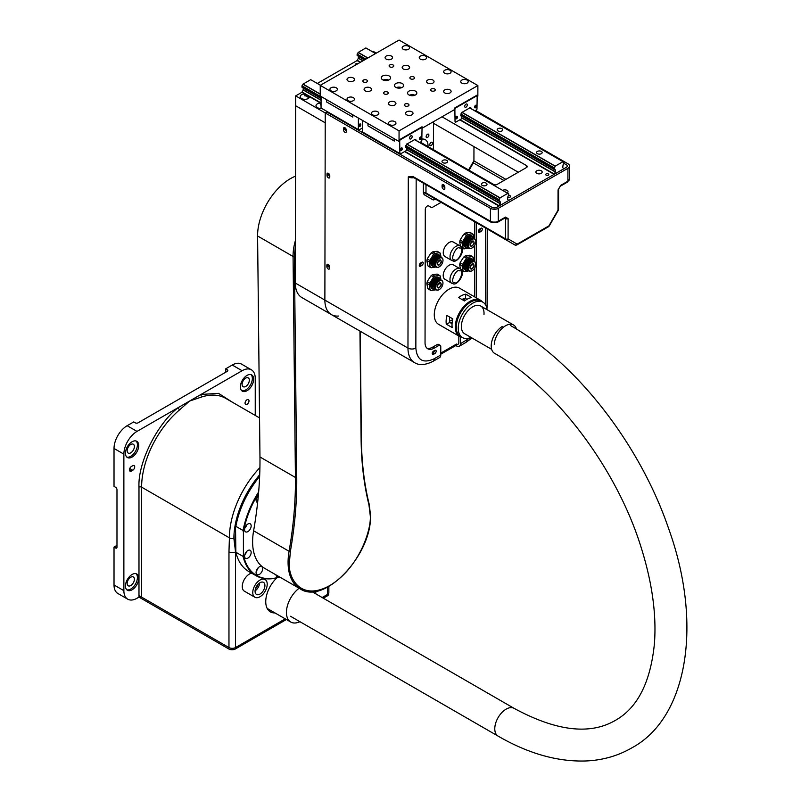 <?xml version="1.0" encoding="UTF-8"?>
<svg xmlns="http://www.w3.org/2000/svg" width="801" height="801" viewBox="0 0 801 801"><rect width="100%" height="100%" fill="white"/><g stroke="black" fill="none" stroke-linecap="round" stroke-linejoin="round"><path stroke-width="1.2" d="M259.704 474.743A67.344 38.879 120 0 0 233.892 538.522L235.534 551.889A4.646 2.683 180 0 1 228.966 551.889L228.966 647.548A4.646 2.683 0 0 0 235.534 647.548L285.246 618.853M247.028 404.285A2.783 1.612 120 0 0 248.851 401.832A2.783 1.612 120 0 0 248.42 399.599A2.783 1.612 120 0 0 247.028 399.739A2.783 1.612 120 0 0 245.206 402.192A2.783 1.612 120 0 0 245.637 404.425A2.783 1.612 120 0 0 247.028 404.285M247.028 390.708A9.382 5.417 120 0 0 253.156 382.437A9.382 5.417 120 0 0 251.714 374.928A9.382 5.417 120 0 0 247.028 375.389A9.382 5.417 120 0 0 240.901 383.659A9.382 5.417 120 0 0 242.333 391.178A9.382 5.417 120 0 0 247.028 390.708M241.722 390.718A9.382 5.417 120 0 0 245.717 389.947A9.382 5.417 120 0 0 251.654 382.287A9.382 5.417 120 0 0 251.013 374.628M245.717 378.122A5.106 2.954 -60 0 1 248.27 377.862A5.106 2.954 -60 0 1 249.051 381.957A5.106 2.954 -60 0 1 245.717 386.462A5.106 2.954 -60 0 1 243.164 386.713A5.106 2.954 -60 0 1 242.373 382.618A5.106 2.954 -60 0 1 245.717 378.122M130.773 444.485A5.106 2.954 -60 0 1 133.326 444.225A5.106 2.954 -60 0 1 134.107 448.32A5.106 2.954 -60 0 1 130.773 452.825A5.106 2.954 -60 0 1 128.22 453.076A5.106 2.954 -60 0 1 127.429 448.981A5.106 2.954 -60 0 1 130.773 444.485M132.085 589.796A9.382 5.417 120 0 0 138.213 581.526A9.382 5.417 120 0 0 136.771 574.017A9.382 5.417 120 0 0 132.085 574.477A9.382 5.417 120 0 0 125.957 582.748A9.382 5.417 120 0 0 127.399 590.257A9.382 5.417 120 0 0 132.085 589.796M126.788 589.806A9.382 5.417 120 0 0 130.773 589.035A9.382 5.417 120 0 0 136.711 581.376A9.382 5.417 120 0 0 136.07 573.716M132.085 457.071A9.382 5.417 120 0 0 138.213 448.8A9.382 5.417 120 0 0 136.771 441.291A9.382 5.417 120 0 0 132.085 441.751A9.382 5.417 120 0 0 125.957 450.022A9.382 5.417 120 0 0 127.399 457.531A9.382 5.417 120 0 0 132.085 457.071M126.788 457.081A9.382 5.417 120 0 0 130.773 456.31A9.382 5.417 120 0 0 136.711 448.65A9.382 5.417 120 0 0 136.07 440.991M130.773 577.211A5.106 2.954 -60 0 1 133.326 576.95A5.106 2.954 -60 0 1 134.107 581.045A5.106 2.954 -60 0 1 130.773 585.551A5.106 2.954 -60 0 1 128.22 585.801A5.106 2.954 -60 0 1 127.429 581.706A5.106 2.954 -60 0 1 130.773 577.211M235.534 545.541A67.344 38.879 -60 0 1 235.534 532.645M237.096 556.515A67.344 38.879 -60 0 1 235.534 551.889L235.534 647.548M138.984 595.604L228.806 647.458L228.806 648.97L138.984 597.115L137.011 598.257A18.573 10.723 -60 0 1 127.719 599.178L117.867 593.481A18.573 10.723 -60 0 1 114.022 584.98L114.022 547.063L115.664 548.004A1.862 1.071 -120 0 0 116.596 548.104A1.862 1.071 -120 0 0 116.976 547.253L116.976 489.611A1.862 1.071 60 0 0 115.664 487.328L114.022 486.387L114.022 448.46A18.573 10.723 -60 0 1 127.159 425.711L133.727 421.917L135.369 422.868A1.862 1.071 0 0 0 137.992 422.868L227.324 371.294L227.324 369.772A1.862 1.071 180 0 1 227.864 370.533A1.862 1.071 180 0 1 227.324 371.294M255.239 415.419L255.239 378.312A18.573 10.723 -60 0 0 251.394 369.802A18.573 10.723 -60 0 0 242.102 370.723L137.011 431.399L127.159 425.711M227.324 369.772L225.682 368.83L232.25 365.036A18.573 10.723 -60 0 1 241.542 364.115L251.394 369.802M114.022 448.46L123.875 454.147L123.875 590.667L114.022 584.98M322.162 597.536L327.489 594.462A4.646 2.683 0 0 0 328.851 592.57L328.851 586.402M232.49 402.282L218.533 393.351L201.011 394.452A1.862 1.292 -107.2 0 0 202.022 396.855L189.557 401.061L179.714 409.742A1.862 0.801 49.8 0 1 178.102 407.669C156.856 424.14 137.712 463.028 138.984 487.138L138.984 597.115A1.862 1.071 180 0 1 141.607 597.115L228.966 647.548M225.682 372.245L225.682 368.83M123.875 454.147A18.573 10.723 -60 0 1 137.011 431.399M132.746 470.267A2.783 1.612 120 0 0 134.558 467.814A2.783 1.612 120 0 0 134.137 465.581A2.783 1.612 120 0 0 132.746 465.721L131.424 466.472A2.783 1.612 120 0 0 129.612 468.935A2.783 1.612 120 0 0 130.032 471.168A2.783 1.612 120 0 0 131.424 471.028L132.746 470.267L129.742 468.535M127.719 599.178A18.573 10.723 -60 0 1 123.875 590.667M114.022 547.063L116.976 545.351M274.943 612.905A22.298 12.866 -60 0 1 270.368 611.874A22.298 12.866 -60 0 1 276.846 577.871M268.565 610.432A22.298 12.866 120 0 0 270.998 610.632M256.31 498.592A4.646 2.683 120 0 0 258.132 495.429M247.879 524.024A4.646 2.683 -60 0 1 250.202 523.794A4.646 2.683 -60 0 1 250.913 527.519A4.646 2.683 -60 0 1 247.879 531.614A4.646 2.683 -60 0 1 245.557 531.844A4.646 2.683 -60 0 1 244.846 528.119A4.646 2.683 -60 0 1 247.879 524.024M244.836 528.169A4.646 2.683 120 0 0 246.658 525.005M247.879 550.527A4.646 2.683 -60 0 1 250.202 550.297A4.646 2.683 -60 0 1 250.913 554.012A4.646 2.683 -60 0 1 247.879 558.107A4.646 2.683 -60 0 1 245.557 558.337A4.646 2.683 -60 0 1 244.846 554.622A4.646 2.683 -60 0 1 247.879 550.527M244.836 554.672A4.646 2.683 120 0 0 246.658 551.499M259.354 566.848A4.646 2.683 -60 0 1 261.677 566.617A4.646 2.683 -60 0 1 262.388 570.342A4.646 2.683 -60 0 1 259.354 574.437A4.646 2.683 -60 0 1 257.031 574.667A4.646 2.683 -60 0 1 256.32 570.943A4.646 2.683 -60 0 1 259.354 566.848M256.31 570.993A4.646 2.683 120 0 0 258.132 567.829M257.642 502.467A4.646 2.683 -60 0 1 257.031 502.267A4.646 2.683 -60 0 1 258.373 495.198M278.718 576.46A4.646 2.683 -60 0 1 276.906 576.44A4.646 2.683 -60 0 1 275.985 574.878M258.533 493.356A68.275 39.419 120 0 0 243.414 532.445L243.414 554.853A68.275 39.419 120 0 0 279.639 576.99M243.414 554.853L243.083 556.415A68.736 39.69 120 0 0 256.01 575.679A68.736 39.69 120 0 0 279.749 577.05M243.083 556.415L235.864 552.249L235.534 527.889L235.864 526.327L243.083 530.492L243.414 532.445M258.653 491.954A68.736 39.69 120 0 0 243.083 530.492M259.644 476.275A68.275 39.419 120 0 0 235.534 527.889M235.864 552.249A68.736 39.69 120 0 0 248.781 571.513L256.01 575.679M259.634 476.445A68.736 39.69 120 0 0 235.864 526.327M251.594 573.136A10.213 5.897 120 0 0 243.294 581.616A10.213 5.897 120 0 0 244.375 591.178L254.888 597.246A10.213 5.897 -60 0 1 254.388 586.372A10.213 5.897 -60 0 1 263.95 579.133A10.213 5.897 -60 0 1 265.111 579.544A10.213 5.897 -60 0 1 265.602 590.417A10.213 5.897 -60 0 1 256.05 597.666A10.213 5.897 -60 0 1 254.888 597.246M257.301 594.712A6.969 4.025 120 0 0 263.819 589.776A6.969 4.025 120 0 0 263.479 582.367A6.969 4.025 120 0 0 262.688 582.077A6.969 4.025 120 0 0 256.17 587.023A6.969 4.025 120 0 0 256.51 594.432A6.969 4.025 120 0 0 257.301 594.712M255.078 590.838A6.969 4.025 120 0 0 259.654 582.918M257.932 584.43A4.646 2.683 -60 0 1 255.529 588.595M315.484 591.248A20.896 12.065 -60 0 1 315.934 593.942M299.914 621.686A20.896 12.065 -60 0 1 290.763 622.037A20.896 12.065 -60 0 1 287.309 617.751A20.896 12.065 -60 0 1 299.133 588.244M228.806 648.97A4.646 2.683 0 0 0 235.374 648.97L235.374 647.639M327.329 594.552L327.329 595.884L323.314 598.197M286.388 619.513L235.374 648.97M327.329 595.884A4.646 2.683 0 0 0 328.68 593.992L328.68 593.271M295.399 240.58A46.448 26.813 120 0 0 293.066 256.47L295.429 477.456A371.554 214.518 -60 0 1 289.071 551.278L253.607 530.793A58.052 33.522 120 0 0 252.615 542.327A58.052 33.522 120 0 0 264.63 568.33L300.105 588.805C324.495 605.686 372.685 553.992 370.452 514.622L369.221 504.35A0.931 0.651 166.1 0 1 368.971 504.95L370.182 515.013C371.944 527.609 360.17 566.938 330.282 585.261C300.385 602.312 287.919 577.321 289.391 562.803L290.373 551.448C294.868 525.696 296.991 501.036 296.74 477.446L294.378 256.46L295.389 246.137M295.529 176.16A46.448 26.813 120 0 0 257.592 235.985L293.066 256.47A0.931 0.541 -0.6 0 0 294.378 256.46M253.607 530.793A371.554 214.518 120 0 0 259.965 456.981L257.592 235.985M541.336 151.409A2.783 1.602 -179.9 0 1 542.157 152.55A2.783 1.602 -179.9 0 1 540.435 154.032A2.783 1.602 -179.9 0 1 537.401 153.672A2.783 1.602 -179.9 0 1 536.58 152.54A2.783 1.602 -179.9 0 1 538.302 151.059A2.783 1.602 -179.9 0 1 541.336 151.409M501.927 128.661A2.783 1.602 -179.9 0 1 502.748 129.792A2.783 1.602 -179.9 0 1 501.025 131.274A2.783 1.602 -179.9 0 1 497.992 130.923A2.783 1.602 -179.9 0 1 497.171 129.782A2.783 1.602 -179.9 0 1 498.893 128.31A2.783 1.602 -179.9 0 1 501.927 128.661M405.586 147.024L499.023 200.971A1.392 0.801 -60 0 1 499.644 200.941A1.392 0.801 -60 0 1 499.934 201.602L406.457 147.634L500.225 201.772L500.225 203.734L498.963 206.057L496.66 207.379A3.254 1.872 -179.9 0 1 492.064 207.369A3.254 1.872 0.1 0 0 496.66 207.379L566.287 167.359A3.254 1.872 0.1 0 0 567.238 166.037A3.254 1.872 0.1 0 0 566.287 164.706A3.254 1.872 -179.9 0 1 567.238 166.037A3.254 1.872 -179.9 0 1 566.287 167.359L563.984 168.681L562.672 167.669L563.023 165.336A1.392 0.801 -60 0 1 563.023 165.306A1.392 0.801 -60 0 1 563.944 163.644L563.944 162.233A1.392 0.801 -60 0 1 563.323 162.263A1.392 0.801 -60 0 1 563.033 161.702L469.516 107.805M461.927 112.25L555.243 166.117L562.903 161.722M375.559 53.557L365.857 47.95L358.067 52.496L367.719 58.062M555.243 166.117L555.113 166.258A1.392 0.801 -60 0 1 554.202 167.84L460.905 113.972M460.755 115.304L554.192 169.251L554.202 167.84M554.192 169.251A1.392 0.801 -60 0 1 554.823 169.221A1.392 0.801 -60 0 1 555.103 169.892L461.636 115.925L555.103 169.892M555.393 170.052L555.453 171.825L554.132 174.348L459.764 119.86M461.827 112.4L555.113 166.258M365.887 59.114L357.156 54.067A1.392 0.801 120 0 0 358.067 52.496M365.857 47.95L375.639 53.507M362.853 60.856L358.347 58.253L357.086 60.576L317.346 83.424M358.347 58.253L358.347 56.29L364.565 59.875L358.347 56.29M357.156 54.067L357.146 55.489L364.655 59.825M563.944 162.233L469.596 107.755M471.268 108.716L471.048 108.075A0.971 0.561 -60 0 1 470.277 107.624L461.756 112.52A0.971 0.561 -60 0 1 460.986 113.852L460.986 115.965A0.971 0.561 -60 0 1 461.736 116.485L461.797 118.688L455.699 122.193L455.038 121.812L454.868 108.946M464.71 106.393A1.862 1.071 120 0 0 465.101 107.244A1.862 1.071 120 0 0 466.532 106.753A1.862 1.071 120 0 0 467.343 104.881A1.862 1.071 120 0 0 466.953 104.03A1.862 1.071 120 0 0 465.521 104.531A1.862 1.071 120 0 0 464.71 106.393M476.655 105.902A1.482 0.861 120 0 0 476.345 105.221A1.482 0.861 120 0 0 475.203 105.612A1.482 0.861 120 0 0 474.552 107.104A1.482 0.861 120 0 0 474.863 107.795A1.482 0.861 120 0 0 475.784 107.594M457.461 117.136A1.482 0.861 120 0 0 457.171 116.245A1.482 0.861 120 0 0 456.43 116.315A1.482 0.861 120 0 0 455.459 117.627A1.482 0.861 120 0 0 455.679 118.818A1.482 0.861 120 0 0 456.42 118.738M455.699 122.193L455.038 121.812M455.068 109.056L455.258 107.654M399.058 130.863L477.877 85.557L399.058 40.05L320.24 85.357L399.058 130.863L399.038 141.497L399.699 139.594L422.027 126.758L422.027 128.28L454.868 109.397L454.868 107.885L477.196 95.049L476.975 109.206L475.193 110.989M477.006 96.45L475.884 95.8M455.719 107.925L476.345 96.07M461.366 115.815A0.971 0.561 120 0 0 460.765 115.704M486.167 183.129A2.783 1.602 -179.9 0 1 486.988 184.26A2.783 1.602 -179.9 0 1 485.266 185.742A2.783 1.602 -179.9 0 1 482.222 185.391A2.783 1.602 -179.9 0 1 481.411 184.25A2.783 1.602 -179.9 0 1 483.133 182.768A2.783 1.602 -179.9 0 1 486.167 183.129M446.758 160.37A2.783 1.602 -179.9 0 1 447.579 161.512A2.783 1.602 -179.9 0 1 445.857 162.993A2.783 1.602 -179.9 0 1 442.813 162.633A2.783 1.602 -179.9 0 1 442.002 161.502A2.783 1.602 -179.9 0 1 443.724 160.02A2.783 1.602 -179.9 0 1 446.758 160.37M554.132 174.348L508.815 200.39L507.504 199.389L507.854 197.046A1.392 0.801 -60 0 1 507.854 197.026A1.392 0.801 -60 0 1 508.775 195.364L508.775 193.942A1.392 0.801 -60 0 1 508.154 193.972A1.392 0.801 -60 0 1 507.864 193.411L414.347 139.514M406.758 143.96L500.074 197.837L507.734 193.431M320.39 85.266L310.688 79.669L302.888 84.205L320.22 94.218M500.074 197.837L499.934 197.967A1.392 0.801 -60 0 1 499.023 199.549L405.737 145.692M499.023 200.971L499.023 199.549M406.648 144.11L499.934 197.967M321.071 96.811L301.977 85.787A1.392 0.801 120 0 0 302.888 84.205M310.688 79.669L320.47 85.226M321.061 100.295L303.178 89.972L301.917 92.295L295.679 95.88L325.236 112.951L326.878 112L492.064 207.369L326.878 112L325.236 112.951L490.422 208.32L490.402 221.226L412.845 176.45L408.29 176.861L413.226 177.301A1.862 1.071 -60 0 1 412.845 176.45M303.178 89.972L303.178 88.01L321.071 98.333L303.178 88.01M301.977 85.787L301.977 87.199L321.071 98.223M507.864 193.411L414.427 139.474M507.864 193.421L508.775 193.942M309.076 97.792L304.821 95.339L309.076 97.792M360.78 124.886A1.482 0.861 120 0 0 360.48 123.995A1.482 0.861 120 0 0 359.739 124.065A1.482 0.861 120 0 0 358.768 125.377A1.482 0.861 120 0 0 358.998 126.568A1.482 0.861 120 0 0 359.739 126.488M321.071 96.48L321.051 108.025L358.357 129.562L358.377 118.017M352.79 114.793L352.79 117.076L326.648 101.987L326.458 99.584M352.79 117.076L326.448 101.867M352.59 116.966L352.6 114.683M362.563 127.9L359.008 129.942L358.357 129.562M321.051 108.025L359.008 129.942M416.099 140.435L415.869 139.785A0.971 0.561 -60 0 1 415.108 139.344L406.588 144.24A0.971 0.561 -60 0 1 405.817 145.572L405.807 147.674A0.971 0.561 -60 0 1 406.568 148.205L406.628 150.398L400.52 153.912L399.869 153.532L399.699 140.656M409.541 138.112A1.862 1.071 120 0 0 409.922 138.963A1.862 1.071 120 0 0 411.354 138.463A1.862 1.071 120 0 0 412.165 136.601A1.862 1.071 120 0 0 411.784 135.739A1.862 1.071 120 0 0 410.352 136.24A1.862 1.071 120 0 0 409.541 138.112M421.486 137.612A1.482 0.861 120 0 0 421.176 136.931A1.482 0.861 120 0 0 420.034 137.331A1.482 0.861 120 0 0 419.384 138.823A1.482 0.861 120 0 0 419.684 139.504A1.482 0.861 120 0 0 420.615 139.314M402.292 148.856A1.482 0.861 120 0 0 401.992 147.955A1.482 0.861 120 0 0 401.251 148.025A1.482 0.861 120 0 0 400.28 149.336A1.482 0.861 120 0 0 400.51 150.528A1.482 0.861 120 0 0 401.251 150.458M362.583 120.44L362.563 131.985L399.869 153.532M394.302 138.763L394.302 141.046L367.959 125.837L367.969 123.554M394.302 141.046L367.959 125.837M394.102 140.926L394.112 138.643M399.889 140.776L400.089 139.374M422.027 128.28L421.807 140.916L420.024 142.698M421.827 128.16L420.715 127.519M400.55 139.634L421.176 127.78M362.563 131.985L400.52 153.912M406.187 147.524A0.971 0.561 120 0 0 405.596 147.414M444.024 185.101A1.532 0.891 -119.9 0 0 444.825 187.023A1.952 1.131 -119.9 0 0 443.984 185.051A1.952 1.131 -119.9 0 0 442.482 184.52A1.952 1.131 -119.9 0 0 442.072 185.421L442.072 186.783A1.952 1.131 -119.9 0 0 443.444 189.176A1.952 1.131 -119.9 0 0 444.415 189.276A1.952 1.131 -119.9 0 0 444.825 188.375L444.825 187.013M345.501 128.22A1.532 0.891 -119.9 0 0 346.302 130.142M536.79 173.336A3.154 1.822 -179.9 0 1 535.869 172.045A3.154 1.822 -179.9 0 1 537.821 170.373A3.154 1.822 -179.9 0 1 541.256 170.773A3.154 1.822 -179.9 0 1 542.187 172.065A3.154 1.822 -179.9 0 1 540.234 173.737A3.154 1.822 -179.9 0 1 536.79 173.336M502.638 190.398A3.154 1.822 -179.9 0 1 507.103 190.408A3.154 1.822 -179.9 0 1 508.034 191.689A3.154 1.822 -179.9 0 1 507.103 192.981M355.524 65.071A1.532 0.881 -179.9 0 1 355.223 64.551A1.532 0.881 -179.9 0 1 356.065 63.76A1.532 0.881 -179.9 0 1 357.667 63.84M546.152 175.149A1.532 0.881 -179.9 0 1 545.701 174.518A1.532 0.881 -179.9 0 1 546.652 173.707A1.532 0.881 -179.9 0 1 548.325 173.897A1.532 0.881 -179.9 0 1 548.765 174.528A1.532 0.881 -179.9 0 1 547.824 175.339A1.532 0.881 -179.9 0 1 546.152 175.149M508.455 195.634A1.532 0.881 -179.9 0 1 510.227 195.794A1.532 0.881 -179.9 0 1 510.678 196.425A1.532 0.881 -179.9 0 1 509.726 197.236A1.532 0.881 -179.9 0 1 508.054 197.046A1.532 0.881 -179.9 0 1 507.864 196.906M321.632 108.365A4.646 2.673 -179.9 0 1 317.346 107.634A4.646 2.673 -179.9 0 1 315.995 105.742A4.646 2.673 -179.9 0 1 320.59 103.079L309.516 96.681A4.646 2.673 -179.9 0 1 306.623 99.134A4.646 2.673 -179.9 0 1 301.587 98.533A4.646 2.673 -179.9 0 1 300.225 96.641A4.646 2.673 -179.9 0 1 304.821 93.977L301.917 92.295M305.842 95.93A4.646 2.673 0.1 0 0 304.821 95.87L304.821 93.977L309.516 96.691M321.051 104.981A4.646 2.673 0.1 0 0 320.58 104.971L320.59 103.079L321.061 103.349M433.471 123.274L518.297 172.245M420.685 142.328L493.706 184.48A2.323 1.342 -179.9 0 0 496.99 184.49L526.547 167.499L526.547 165.607A2.323 1.342 -179.9 0 1 527.228 166.558A2.323 1.342 -179.9 0 1 526.547 167.499M526.547 165.607L442.002 116.796M566.287 164.706L563.994 163.384L566.287 164.706M360.21 62.378L357.086 60.576M498.963 206.057L404.585 151.569M376.3 53.126L373.176 51.334L372.525 51.705M413.857 177.672A5.577 3.214 -179.9 0 1 408.29 176.861L407.969 348.075L324.876 300.105A31.579 18.233 120 0 0 331.424 314.613L301.867 297.551A31.579 18.233 -60 0 1 295.319 283.043L324.876 300.105L325.216 122.813L295.659 105.752L325.216 122.813L325.236 112.951L324.876 300.105A31.579 18.233 120 0 0 331.424 314.613A31.579 18.233 120 0 0 338.523 316.035M295.679 95.88L295.319 283.043M494.257 344.19A16.02 9.252 -60 0 1 501.686 328.78A16.02 9.252 -60 0 1 513.551 324.976A16.02 9.252 -60 0 1 516.465 329.081M513.551 324.976L480.71 306.022A16.02 9.252 120 0 0 468.845 309.827A16.02 9.252 120 0 0 461.416 325.226A16.02 9.252 120 0 0 464.69 333.777A16.02 9.252 -60 0 1 461.416 325.226A16.02 9.252 -60 0 1 468.845 309.827A16.02 9.252 -60 0 1 480.71 306.022A16.02 9.252 -60 0 1 483.984 314.563M471.038 337.431A20.436 11.795 -60 0 1 462.487 337.591A20.436 11.795 -60 0 1 458.312 326.698A20.436 11.795 -60 0 1 467.784 307.053A20.436 11.795 -60 0 1 482.923 302.197A20.436 11.795 -60 0 1 487.058 309.677M482.923 302.197L480.95 301.066A20.436 11.795 120 0 0 465.812 305.912A20.436 11.795 120 0 0 456.34 325.556A20.436 11.795 120 0 0 460.515 336.46L462.487 337.591M458.572 297.541A20.896 12.065 -60 0 1 465.771 294.147L471.679 297.551A20.896 12.065 120 0 0 464.49 300.956L458.572 297.541M462.047 337.341A20.896 12.065 -60 0 1 459.624 336.48A20.896 12.065 -60 0 1 455.358 325.336A20.896 12.065 -60 0 1 465.041 305.241A20.896 12.065 -60 0 1 480.53 300.275A20.896 12.065 -60 0 1 482.482 301.947M480.53 300.275L459.504 288.15A20.896 12.065 120 0 0 444.024 293.106A20.896 12.065 120 0 0 434.342 313.201A20.896 12.065 120 0 0 438.608 324.345L459.624 336.48M446.167 320.03A20.896 12.065 -60 0 1 446.938 315.474L452.845 318.888A20.896 12.065 120 0 0 452.074 323.444A20.896 12.065 120 0 0 452.195 327.569L446.287 324.155A20.896 12.065 -60 0 1 446.167 320.03M452.054 323.734L449.862 322.473A16.02 9.252 -60 0 1 449.601 318.408A16.02 9.252 -60 0 1 449.741 317.096M452.195 322.242A20.125 11.614 -60 0 1 450.943 323.093M446.287 324.155L449.862 322.473M465.771 294.147L465.451 298.463L466.953 299.324M461.887 299.454A16.02 9.252 -60 0 1 465.451 298.463M462.638 299.894A16.02 9.252 120 0 0 462.557 299.163M463.038 298.983L465.361 300.325M466.582 299.544A16.02 9.252 120 0 0 466.322 298.963M452.645 319.719L449.631 321.141M464.6 298.563A20.125 11.614 -60 0 1 464.57 299.864M470.077 266.743C472.39 262.948 473.751 262.738 474.142 266.122C471.829 269.917 470.467 270.127 470.077 266.743M467.954 270.277A6.498 3.755 -60 0 1 465.601 270.177A6.498 3.755 -60 0 1 464.53 265.211A6.498 3.755 -60 0 1 472.099 258.913A6.498 3.755 -60 0 1 473.361 260.906M465.601 270.177L464.92 269.787A6.498 3.755 -60 0 1 463.849 264.821A6.498 3.755 -60 0 1 471.419 258.523L472.099 258.913M467.824 270.157A5.927 3.424 -60 0 1 465.311 265.391A5.927 3.424 -60 0 1 469.266 259.935A5.927 3.424 -60 0 1 473.201 260.856M467.143 268.756A4.506 2.603 -60 0 1 467.003 268.685L467.153 268.776A4.506 2.603 -60 0 1 466.542 265.401A4.506 2.603 -60 0 1 471.649 260.976L471.509 260.876A4.506 2.603 -60 0 1 471.639 260.966M467.003 268.685A4.506 2.603 -60 0 1 466.262 265.241A4.506 2.603 -60 0 1 471.509 260.876M466.713 266.883A4.245 2.453 -60 0 1 466.713 266.783A4.245 2.453 -60 0 1 466.893 265.481A4.245 2.453 -60 0 1 469.716 261.577A4.245 2.453 -60 0 1 469.807 261.526M467.123 268.565A4.506 2.603 -60 0 1 466.713 266.993A4.506 2.603 -60 0 1 466.903 265.612A4.506 2.603 -60 0 1 469.897 261.476A4.506 2.603 -60 0 1 470.988 261.066A4.506 2.603 -60 0 1 471.469 261.046M467.093 267.734A4.506 2.603 -60 0 1 467.243 265.812A4.506 2.603 -60 0 1 470.728 261.436M472.029 270.728A5.437 3.134 -60 0 1 471.949 270.778A5.437 3.134 -60 0 1 469.226 271.038A5.437 3.134 -60 0 1 468.335 266.893A5.437 3.134 -60 0 1 474.663 261.627A5.437 3.134 -60 0 1 475.784 264.12A5.437 3.134 -60 0 1 475.784 264.21M469.226 271.038L468.215 270.458A5.437 3.134 -60 0 1 467.323 266.302A5.437 3.134 -60 0 1 473.641 261.046L474.663 261.627M475.564 265.902A5.207 3.004 -60 0 1 472.109 270.678A5.207 3.004 -60 0 1 468.655 266.963A5.207 3.004 -60 0 1 472.75 261.877A5.207 3.004 -60 0 1 475.784 264.31A5.207 3.004 -60 0 1 475.564 265.902M460.375 268.946L459.674 264.7A8.451 4.876 -60 0 1 460.325 262.287L463.599 257.231A8.451 4.876 -60 0 1 465.461 255.789L470.027 255.199A8.681 5.016 -60 0 1 470.047 255.209A8.681 5.016 -60 0 1 470.067 255.229M473.882 261.186L473.071 257.121A8.681 5.016 -60 0 0 472.35 256.54L467.524 257.271L465.461 255.789M470.027 255.199L472.33 256.53A8.681 5.016 -60 0 1 472.35 256.54L470.047 255.209M463.599 257.231L464.089 256.821A8.681 5.016 -60 0 1 465.221 255.94M464.089 256.821L466.392 258.152L462.948 263.799L462.467 264.21L460.164 262.878L460.325 262.287M459.674 264.7L459.764 264.36A8.681 5.016 -60 0 1 460.164 262.878M459.764 264.36L462.307 266.222L463.038 270.658L461.536 270.187M463.038 270.658A8.451 4.876 120 0 0 464.25 271.629L463.679 271.589A8.681 5.016 -60 0 1 463.659 271.579L463.639 271.569M464.25 271.629L468.255 271.008A8.451 4.876 120 0 0 468.695 270.728M468.084 257.301A8.451 4.876 120 0 0 466.232 258.753M462.948 263.799A8.451 4.876 120 0 0 462.307 266.222M473.301 257.662A8.451 4.876 120 0 0 472.099 256.68M466.392 258.152A8.681 5.016 -60 0 1 467.524 257.271M462.067 265.682A8.681 5.016 -60 0 1 462.467 264.21M463.659 271.579A8.681 5.016 -60 0 1 462.948 270.998M437.236 285.627C439.549 281.832 440.91 281.622 441.301 284.996C438.988 288.791 437.626 289.001 437.236 285.627M435.113 289.151A6.498 3.755 -60 0 1 432.76 289.061A6.498 3.755 -60 0 1 431.689 284.095A6.498 3.755 -60 0 1 439.258 277.797A6.498 3.755 -60 0 1 440.52 279.789M432.76 289.061L432.079 288.66A6.498 3.755 -60 0 1 431.008 283.704A6.498 3.755 -60 0 1 438.578 277.406L439.258 277.797M434.983 289.041A5.927 3.424 -60 0 1 432.47 284.265A5.927 3.424 -60 0 1 436.425 278.808A5.927 3.424 -60 0 1 440.36 279.739M434.312 287.649L434.162 287.559A4.506 2.603 -60 0 0 434.302 287.639A4.506 2.603 -60 0 1 433.701 284.285A4.506 2.603 -60 0 1 438.808 279.849L438.668 279.759A4.506 2.603 -60 0 1 438.798 279.849M434.162 287.559A4.506 2.603 -60 0 1 433.421 284.125A4.506 2.603 -60 0 1 438.668 279.759M433.872 285.767A4.245 2.453 -60 0 1 433.872 285.657A4.245 2.453 -60 0 1 434.052 284.365A4.245 2.453 -60 0 1 436.875 280.46A4.245 2.453 -60 0 1 436.966 280.41M434.282 287.449A4.506 2.603 -60 0 1 433.872 285.867A4.506 2.603 -60 0 1 434.062 284.495A4.506 2.603 -60 0 1 437.056 280.35A4.506 2.603 -60 0 1 438.147 279.939A4.506 2.603 -60 0 1 438.628 279.919M434.252 286.608A4.506 2.603 -60 0 1 434.402 284.685A4.506 2.603 -60 0 1 437.887 280.31M439.188 289.602A5.437 3.134 -60 0 1 439.108 289.652A5.437 3.134 -60 0 1 436.385 289.922A5.437 3.134 -60 0 1 435.494 285.767A5.437 3.134 -60 0 1 441.822 280.51A5.437 3.134 -60 0 1 442.953 282.993A5.437 3.134 -60 0 1 442.943 283.093M436.385 289.922L435.374 289.331A5.437 3.134 -60 0 1 434.482 285.186A5.437 3.134 -60 0 1 440.8 279.919L441.822 280.51M442.723 284.776A5.207 3.004 -60 0 1 439.268 289.551A5.207 3.004 -60 0 1 435.814 285.847A5.207 3.004 -60 0 1 439.909 280.761A5.207 3.004 -60 0 1 442.953 283.184A5.207 3.004 -60 0 1 442.723 284.776M426.833 283.584L429.226 284.565L430.107 289.882L427.804 288.55L426.833 283.584A8.451 4.876 -60 0 1 427.484 281.161L430.758 276.115A8.451 4.876 -60 0 1 432.62 274.663L437.186 274.082A8.681 5.016 -60 0 1 437.206 274.092A8.681 5.016 -60 0 1 437.226 274.102M441.041 280.06L440.23 276.005A8.681 5.016 -60 0 0 439.509 275.414L434.683 276.145L432.62 274.663M437.186 274.082L439.489 275.404A8.681 5.016 -60 0 1 439.509 275.414L437.206 274.092M430.758 276.115L431.248 275.704A8.681 5.016 -60 0 1 432.38 274.823M431.248 275.704L433.551 277.026L430.107 282.683L429.626 283.083L427.323 281.762L427.484 281.161M426.923 283.234A8.681 5.016 -60 0 1 427.323 281.762M430.808 290.453L428.545 289.141A8.681 5.016 -60 0 1 428.525 289.131A8.681 5.016 -60 0 1 427.804 288.55M430.107 289.882A8.681 5.016 -60 0 0 430.818 290.463A8.681 5.016 -60 0 1 430.818 290.463L435.414 289.892A8.451 4.876 120 0 0 435.854 289.612M435.243 276.185A8.451 4.876 120 0 0 433.391 277.627M430.107 282.683A8.451 4.876 120 0 0 429.466 285.096M430.197 289.531A8.451 4.876 120 0 0 431.409 290.503M440.46 276.535A8.451 4.876 120 0 0 439.258 275.564M433.551 277.026A8.681 5.016 -60 0 1 434.683 276.145M429.226 284.565A8.681 5.016 -60 0 1 429.626 283.083M353.341 100.686A3.715 2.143 -179.9 0 1 349.286 101.146A3.715 2.143 -179.9 0 1 347.003 99.164A3.715 2.143 -179.9 0 1 348.085 97.652A3.715 2.143 -179.9 0 1 352.14 97.191A3.715 2.143 -179.9 0 1 354.432 99.174A3.715 2.143 -179.9 0 1 353.341 100.686M336.26 90.823A3.715 2.143 -179.9 0 1 332.215 91.284A3.715 2.143 -179.9 0 1 329.922 89.301A3.715 2.143 -179.9 0 1 331.013 87.79A3.715 2.143 -179.9 0 1 335.058 87.329A3.715 2.143 -179.9 0 1 337.351 89.311A3.715 2.143 -179.9 0 1 336.26 90.823M353.341 81.011A3.715 2.143 -179.9 0 1 349.286 81.472A3.715 2.143 -179.9 0 1 347.003 79.489A3.715 2.143 -179.9 0 1 348.085 77.977A3.715 2.143 -179.9 0 1 352.14 77.517A3.715 2.143 -179.9 0 1 354.432 79.499A3.715 2.143 -179.9 0 1 353.341 81.011M370.422 90.873A3.715 2.143 -179.9 0 1 366.367 91.324A3.715 2.143 -179.9 0 1 364.075 89.342A3.715 2.143 -179.9 0 1 365.166 87.84A3.715 2.143 -179.9 0 1 369.211 87.379A3.715 2.143 -179.9 0 1 371.504 89.362A3.715 2.143 -179.9 0 1 370.422 90.873M408.51 68.966A3.715 2.143 -179.9 0 1 404.465 69.427A3.715 2.143 -179.9 0 1 402.172 67.444A3.715 2.143 -179.9 0 1 403.263 65.932A3.715 2.143 -179.9 0 1 407.308 65.482A3.715 2.143 -179.9 0 1 409.601 67.464A3.715 2.143 -179.9 0 1 408.51 68.966M391.439 59.114A3.715 2.143 -179.9 0 1 387.384 59.574A3.715 2.143 -179.9 0 1 385.091 57.592A3.715 2.143 -179.9 0 1 386.182 56.08A3.715 2.143 -179.9 0 1 390.237 55.619A3.715 2.143 -179.9 0 1 392.53 57.602A3.715 2.143 -179.9 0 1 391.439 59.114M408.51 49.292A3.715 2.143 -179.9 0 1 404.465 49.752A3.715 2.143 -179.9 0 1 402.172 47.77A3.715 2.143 -179.9 0 1 403.263 46.258A3.715 2.143 -179.9 0 1 407.308 45.807A3.715 2.143 -179.9 0 1 409.601 47.78A3.715 2.143 -179.9 0 1 408.51 49.292M425.591 59.154A3.715 2.143 -179.9 0 1 421.536 59.614A3.715 2.143 -179.9 0 1 419.253 57.632A3.715 2.143 -179.9 0 1 420.335 56.12A3.715 2.143 -179.9 0 1 424.39 55.659A3.715 2.143 -179.9 0 1 426.683 57.642A3.715 2.143 -179.9 0 1 425.591 59.154M377.772 114.793A3.715 2.143 -179.9 0 1 373.727 115.254A3.715 2.143 -179.9 0 1 371.434 113.271A3.715 2.143 -179.9 0 1 372.525 111.76A3.715 2.143 -179.9 0 1 376.57 111.299A3.715 2.143 -179.9 0 1 378.863 113.281A3.715 2.143 -179.9 0 1 377.772 114.793M394.853 104.971A3.715 2.143 -179.9 0 1 390.798 105.432A3.715 2.143 -179.9 0 1 388.505 103.449A3.715 2.143 -179.9 0 1 389.596 101.937A3.715 2.143 -179.9 0 1 393.651 101.487A3.715 2.143 -179.9 0 1 395.944 103.469A3.715 2.143 -179.9 0 1 394.853 104.971M394.853 124.656A3.715 2.143 -179.9 0 1 390.798 125.106A3.715 2.143 -179.9 0 1 388.505 123.124A3.715 2.143 -179.9 0 1 389.596 121.622A3.715 2.143 -179.9 0 1 393.651 121.161A3.715 2.143 -179.9 0 1 395.944 123.144A3.715 2.143 -179.9 0 1 394.853 124.656M411.934 114.833A3.715 2.143 -179.9 0 1 407.879 115.294A3.715 2.143 -179.9 0 1 405.586 113.311A3.715 2.143 -179.9 0 1 406.678 111.8A3.715 2.143 -179.9 0 1 410.723 111.339A3.715 2.143 -179.9 0 1 413.016 113.321A3.715 2.143 -179.9 0 1 411.934 114.833M432.951 83.074A3.715 2.143 -179.9 0 1 428.895 83.534A3.715 2.143 -179.9 0 1 426.603 81.552A3.715 2.143 -179.9 0 1 427.694 80.04A3.715 2.143 -179.9 0 1 431.749 79.589A3.715 2.143 -179.9 0 1 434.032 81.572A3.715 2.143 -179.9 0 1 432.951 83.074M450.022 73.261A3.715 2.143 -179.9 0 1 445.977 73.722A3.715 2.143 -179.9 0 1 443.684 71.74A3.715 2.143 -179.9 0 1 444.775 70.228A3.715 2.143 -179.9 0 1 448.82 69.767A3.715 2.143 -179.9 0 1 451.113 71.75A3.715 2.143 -179.9 0 1 450.022 73.261M450.022 92.936A3.715 2.143 -179.9 0 1 445.977 93.397A3.715 2.143 -179.9 0 1 443.684 91.414A3.715 2.143 -179.9 0 1 444.775 89.902A3.715 2.143 -179.9 0 1 448.82 89.442A3.715 2.143 -179.9 0 1 451.113 91.424A3.715 2.143 -179.9 0 1 450.022 92.936M467.103 83.124A3.715 2.143 -179.9 0 1 463.048 83.574A3.715 2.143 -179.9 0 1 460.755 81.592A3.715 2.143 -179.9 0 1 461.847 80.09A3.715 2.143 -179.9 0 1 465.902 79.629A3.715 2.143 -179.9 0 1 468.195 81.612A3.715 2.143 -179.9 0 1 467.103 83.124M389.206 79.77A4.646 2.673 -179.9 0 1 384.14 80.34A4.646 2.673 -179.9 0 1 381.276 77.867A4.646 2.673 -179.9 0 1 382.638 75.975A4.646 2.673 -179.9 0 1 387.704 75.404A4.646 2.673 -179.9 0 1 390.568 77.877A4.646 2.673 -179.9 0 1 389.206 79.77M415.479 94.939A4.646 2.673 -179.9 0 1 410.412 95.509A4.646 2.673 -179.9 0 1 407.549 93.036A4.646 2.673 -179.9 0 1 408.91 91.144A4.646 2.673 -179.9 0 1 413.977 90.573A4.646 2.673 -179.9 0 1 416.84 93.046A4.646 2.673 -179.9 0 1 415.479 94.939M402.342 87.349A4.646 2.673 -179.9 0 1 397.276 87.93A4.646 2.673 -179.9 0 1 394.412 85.447A4.646 2.673 -179.9 0 1 395.774 83.564A4.646 2.673 -179.9 0 1 400.84 82.984A4.646 2.673 -179.9 0 1 403.704 85.467A4.646 2.673 -179.9 0 1 402.342 87.349M408.32 105.942A2.323 1.342 -179.9 0 1 405.787 106.223A2.323 1.342 -179.9 0 1 404.355 104.981A2.323 1.342 -179.9 0 1 405.036 104.04A2.323 1.342 -179.9 0 1 407.569 103.76A2.323 1.342 -179.9 0 1 409.001 104.991A2.323 1.342 -179.9 0 1 408.32 105.942M434.593 90.833A2.323 1.342 -179.9 0 1 432.059 91.124A2.323 1.342 -179.9 0 1 430.628 89.882A2.323 1.342 -179.9 0 1 431.308 88.941A2.323 1.342 -179.9 0 1 433.842 88.651A2.323 1.342 -179.9 0 1 435.273 89.892A2.323 1.342 -179.9 0 1 434.593 90.833M387.564 93.957A2.323 1.342 -179.9 0 1 385.031 94.238A2.323 1.342 -179.9 0 1 383.599 93.006A2.323 1.342 -179.9 0 1 384.28 92.055A2.323 1.342 -179.9 0 1 386.813 91.775A2.323 1.342 -179.9 0 1 388.245 93.016A2.323 1.342 -179.9 0 1 387.564 93.957M413.837 78.848A2.323 1.342 -179.9 0 1 411.303 79.139A2.323 1.342 -179.9 0 1 409.872 77.897A2.323 1.342 -179.9 0 1 410.553 76.956A2.323 1.342 -179.9 0 1 413.086 76.666A2.323 1.342 -179.9 0 1 414.517 77.907A2.323 1.342 -179.9 0 1 413.837 78.848M366.808 81.972A2.323 1.342 -179.9 0 1 364.275 82.263A2.323 1.342 -179.9 0 1 362.843 81.021A2.323 1.342 -179.9 0 1 363.524 80.08A2.323 1.342 -179.9 0 1 366.057 79.79A2.323 1.342 -179.9 0 1 367.489 81.031A2.323 1.342 -179.9 0 1 366.808 81.972M393.081 66.873A2.323 1.342 -179.9 0 1 390.548 67.154A2.323 1.342 -179.9 0 1 389.116 65.922A2.323 1.342 -179.9 0 1 389.797 64.971A2.323 1.342 -179.9 0 1 392.33 64.691A2.323 1.342 -179.9 0 1 393.762 65.922A2.323 1.342 -179.9 0 1 393.081 66.873M388.645 80.04A4.646 2.673 0.1 0 0 383.188 80.03M414.918 95.209A4.646 2.673 0.1 0 0 409.461 95.199M401.782 87.629A4.646 2.673 0.1 0 0 396.325 87.619M477.877 85.557L477.857 96.18L477.196 96.561M399.038 141.497L320.22 95.99L320.24 85.357M470.117 243.965C472.44 240.17 473.791 239.96 474.192 243.344C471.869 247.139 470.517 247.349 470.117 243.965M467.994 247.499A6.498 3.755 -60 0 1 465.641 247.399A6.498 3.755 -60 0 1 464.58 242.433A6.498 3.755 -60 0 1 472.149 236.145A6.498 3.755 -60 0 1 473.401 238.127M465.641 247.399L464.96 247.008A6.498 3.755 -60 0 1 463.899 242.042A6.498 3.755 -60 0 1 471.469 235.744L472.149 236.145M467.874 247.379A5.927 3.424 -60 0 1 465.361 242.613A5.927 3.424 -60 0 1 469.306 237.156A5.927 3.424 -60 0 1 473.241 238.077M467.183 245.977A4.506 2.603 -60 0 1 467.043 245.907L467.203 245.997A4.506 2.603 -60 0 1 466.582 242.623A4.506 2.603 -60 0 1 471.699 238.197L471.549 238.107A4.506 2.603 -60 0 1 471.689 238.187M467.043 245.907A4.506 2.603 -60 0 1 466.302 242.463A4.506 2.603 -60 0 1 471.549 238.107M466.753 244.105A4.245 2.453 -60 0 1 466.753 244.005A4.245 2.453 -60 0 1 466.933 242.703A4.245 2.453 -60 0 1 469.756 238.798A4.245 2.453 -60 0 1 469.847 238.748M467.163 245.787A4.506 2.603 -60 0 1 466.753 244.215A4.506 2.603 -60 0 1 466.943 242.833A4.506 2.603 -60 0 1 469.937 238.698A4.506 2.603 -60 0 1 471.028 238.287A4.506 2.603 -60 0 1 471.509 238.267M467.133 244.956A4.506 2.603 -60 0 1 467.293 243.033A4.506 2.603 -60 0 1 470.768 238.658M472.069 247.95A5.437 3.134 -60 0 1 471.989 248A5.437 3.134 -60 0 1 469.276 248.26A5.437 3.134 -60 0 1 468.385 244.115A5.437 3.134 -60 0 1 474.703 238.848A5.437 3.134 -60 0 1 475.834 241.341A5.437 3.134 -60 0 1 475.834 241.441M469.276 248.26L468.255 247.679A5.437 3.134 -60 0 1 467.363 243.524A5.437 3.134 -60 0 1 473.691 238.267L474.703 238.848M475.604 243.124A5.207 3.004 -60 0 1 472.149 247.899A5.207 3.004 -60 0 1 468.695 244.185A5.207 3.004 -60 0 1 472.8 239.099A5.207 3.004 -60 0 1 475.834 241.532A5.207 3.004 -60 0 1 475.604 243.124M460.415 246.167L459.724 241.922A8.451 4.876 -60 0 1 460.365 239.509L463.649 234.453A8.451 4.876 -60 0 1 465.501 233.011L470.077 232.42A8.681 5.016 -60 0 1 470.097 232.43A8.681 5.016 -60 0 1 470.107 232.45L472.37 233.752L468.134 234.523L465.501 233.011M473.932 238.408L473.111 234.343A8.681 5.016 -60 0 0 472.39 233.762A8.681 5.016 -60 0 1 472.39 233.762L470.097 232.43M463.649 234.453L464.129 234.052A8.681 5.016 -60 0 1 465.271 233.161M464.129 234.052L466.432 235.374L462.998 241.021L462.507 241.431L460.205 240.1L460.365 239.509M459.724 241.922L459.814 241.582A8.681 5.016 -60 0 1 460.205 240.1M459.814 241.582L462.347 243.444L463.078 247.879L461.576 247.409M463.078 247.879A8.451 4.876 120 0 0 464.29 248.851L463.729 248.821A8.681 5.016 -60 0 1 463.709 248.801L463.689 248.791M464.29 248.851L468.295 248.23A8.451 4.876 120 0 0 468.735 247.95M468.134 234.523A8.451 4.876 120 0 0 466.272 235.975M462.998 241.021A8.451 4.876 120 0 0 462.347 243.444M473.351 234.883A8.451 4.876 120 0 0 472.139 233.912M466.432 235.374A8.681 5.016 -60 0 1 467.564 234.493M462.107 242.903A8.681 5.016 -60 0 1 462.507 241.431M463.709 248.801A8.681 5.016 -60 0 1 462.988 248.22M437.276 262.848C439.599 259.053 440.95 258.843 441.351 262.217C439.028 266.012 437.676 266.222 437.276 262.848M435.153 266.373A6.498 3.755 -60 0 1 432.8 266.282A6.498 3.755 -60 0 1 431.739 261.316A6.498 3.755 -60 0 1 439.308 255.018A6.498 3.755 -60 0 1 440.56 257.011M432.8 266.282L432.119 265.892A6.498 3.755 -60 0 1 431.058 260.926A6.498 3.755 -60 0 1 438.628 254.628L439.308 255.018M435.033 266.262A5.927 3.424 -60 0 1 432.52 261.486A5.927 3.424 -60 0 1 436.465 256.03A5.927 3.424 -60 0 1 440.4 256.961M434.362 264.871L434.202 264.781A4.506 2.603 -60 0 0 434.342 264.861A4.506 2.603 -60 0 1 433.741 261.506A4.506 2.603 -60 0 1 438.858 257.071L438.708 256.981A4.506 2.603 -60 0 1 438.848 257.071M434.202 264.781A4.506 2.603 -60 0 1 433.461 261.346A4.506 2.603 -60 0 1 438.708 256.981M433.912 262.988A4.245 2.453 -60 0 1 433.912 262.878A4.245 2.453 -60 0 1 434.092 261.587A4.245 2.453 -60 0 1 436.915 257.682A4.245 2.453 -60 0 1 437.006 257.632M434.322 264.67A4.506 2.603 -60 0 1 433.912 263.088A4.506 2.603 -60 0 1 434.102 261.717A4.506 2.603 -60 0 1 437.096 257.572A4.506 2.603 -60 0 1 438.187 257.161A4.506 2.603 -60 0 1 438.668 257.141M434.292 263.839A4.506 2.603 -60 0 1 434.452 261.917A4.506 2.603 -60 0 1 437.927 257.532M439.228 266.823A5.437 3.134 -60 0 1 439.148 266.873A5.437 3.134 -60 0 1 436.435 267.144A5.437 3.134 -60 0 1 435.544 262.988A5.437 3.134 -60 0 1 441.862 257.732A5.437 3.134 -60 0 1 442.993 260.215A5.437 3.134 -60 0 1 442.993 260.315M436.435 267.144L435.414 266.553A5.437 3.134 -60 0 1 434.522 262.408A5.437 3.134 -60 0 1 440.85 257.141L441.862 257.732M442.763 261.997A5.207 3.004 -60 0 1 439.308 266.783A5.207 3.004 -60 0 1 435.854 263.068A5.207 3.004 -60 0 1 439.959 257.982A5.207 3.004 -60 0 1 442.993 260.405A5.207 3.004 -60 0 1 442.763 261.997M426.883 260.806L429.266 261.787L430.147 267.103L427.844 265.772L426.883 260.806A8.451 4.876 -60 0 1 427.524 258.383L430.808 253.336A8.451 4.876 -60 0 1 432.66 251.884L437.236 251.304A8.681 5.016 -60 0 1 437.256 251.314A8.681 5.016 -60 0 1 437.266 251.324L439.529 252.625L435.293 253.406L432.66 251.884M441.091 257.281L440.27 253.226A8.681 5.016 -60 0 0 439.549 252.635A8.681 5.016 -60 0 1 439.549 252.635L437.256 251.314M430.808 253.336L431.288 252.926A8.681 5.016 -60 0 1 432.43 252.045M431.288 252.926L433.591 254.257L430.157 259.904L429.666 260.305L427.364 258.983L427.524 258.383M426.973 260.455A8.681 5.016 -60 0 1 427.364 258.983M430.848 267.674L428.585 266.363A8.681 5.016 -60 0 1 428.565 266.353A8.681 5.016 -60 0 1 427.844 265.772M430.147 267.103A8.681 5.016 -60 0 0 430.868 267.684A8.681 5.016 -60 0 1 430.868 267.684L435.454 267.113A8.451 4.876 120 0 0 435.894 266.833M435.293 253.406A8.451 4.876 120 0 0 433.431 254.848M430.157 259.904A8.451 4.876 120 0 0 429.506 262.317M430.237 266.753A8.451 4.876 120 0 0 431.449 267.724M440.51 253.757A8.451 4.876 120 0 0 439.298 252.786M433.591 254.257A8.681 5.016 -60 0 1 434.723 253.366M429.266 261.787A8.681 5.016 -60 0 1 429.666 260.305M452.365 264.5A8.36 4.826 120 0 0 444.535 270.418A8.36 4.826 120 0 0 444.945 279.319L451.704 283.224A8.36 4.826 -60 0 1 451.303 274.322A8.36 4.826 -60 0 1 459.133 268.405A8.36 4.826 -60 0 1 460.064 268.746L453.306 264.841A8.36 4.826 120 0 0 452.365 264.5M452.405 241.722A8.36 4.826 120 0 0 444.585 247.639A8.36 4.826 120 0 0 444.986 256.54L451.754 260.445A8.36 4.826 -60 0 1 451.343 251.544A8.36 4.826 -60 0 1 459.173 245.627A8.36 4.826 -60 0 1 460.114 245.967L453.346 242.062A8.36 4.826 120 0 0 452.405 241.722M479.779 228.966A1.952 1.121 120 0 0 478.397 231.359A1.952 1.121 120 0 0 478.808 232.25A1.952 1.121 120 0 0 479.779 232.16L480.96 231.479A1.952 1.121 120 0 0 482.232 229.757A1.952 1.121 120 0 0 481.932 228.195A1.952 1.121 120 0 0 480.96 228.285L479.779 228.966A1.532 0.881 -60 0 1 478.527 230.618M420.665 262.948A1.952 1.121 120 0 0 419.283 265.331A1.952 1.121 120 0 0 419.694 266.232A1.952 1.121 120 0 0 420.665 266.132L421.847 265.451A1.952 1.121 120 0 0 423.118 263.739A1.952 1.121 120 0 0 422.818 262.177A1.952 1.121 120 0 0 421.847 262.267L420.665 262.948A1.532 0.881 -60 0 1 419.414 264.6M433.621 351.068A1.532 0.881 -60 0 1 432.37 352.71M468.585 169.982L473.932 160.731M328.23 268.976A1.952 1.131 -119.9 0 0 329.201 269.066A1.952 1.131 -119.9 0 0 329.611 268.175L329.611 266.803A1.952 1.131 -119.9 0 0 328.76 264.841A1.952 1.131 -119.9 0 0 327.259 264.32A1.952 1.131 -119.9 0 0 326.848 265.211L326.848 266.583A1.952 1.131 -119.9 0 0 328.23 268.976M328.4 177.862A1.952 1.131 -119.9 0 0 329.371 177.962A1.952 1.131 -119.9 0 0 329.782 177.061L329.782 175.699A1.952 1.131 -119.9 0 0 328.931 173.737A1.952 1.131 -119.9 0 0 327.429 173.206A1.952 1.131 -119.9 0 0 327.028 174.107L327.018 175.469A1.952 1.131 -119.9 0 0 328.4 177.862M344.921 132.295A1.952 1.131 -119.9 0 0 345.902 132.395A1.952 1.131 -119.9 0 0 346.302 131.494L346.302 130.132A1.952 1.131 -119.9 0 0 345.461 128.17A1.952 1.131 -119.9 0 0 343.959 127.639A1.952 1.131 -119.9 0 0 343.549 128.54L343.549 129.902A1.952 1.131 -119.9 0 0 344.921 132.295M432.24 353.451A1.952 1.121 120 0 0 432.65 354.342A1.952 1.121 120 0 0 433.621 354.252L434.803 353.571A1.952 1.121 120 0 0 436.074 351.849A1.952 1.121 120 0 0 435.774 350.287A1.952 1.121 120 0 0 434.803 350.387L433.621 351.058A1.952 1.121 120 0 0 432.24 353.451L433.621 354.252M328.49 264.59L328.49 265.632A1.952 1.131 -119.9 0 0 329.611 267.844M475.854 110.608L567.929 163.764A5.577 3.214 -179.9 0 1 569.561 166.037A5.577 3.214 -179.9 0 1 567.929 168.31L498.302 208.33A5.577 3.214 -179.9 0 1 490.422 208.32M328.67 173.487L328.66 174.528A1.952 1.131 -119.9 0 0 329.782 176.741M443.714 184.801L443.714 185.842A1.952 1.131 -119.9 0 0 444.825 188.055M345.191 127.92L345.191 128.961A1.952 1.131 -119.9 0 0 346.302 131.174M476.305 297.842L476.445 222.778M470.167 337.792L460.475 343.669L460.485 336.901M441.091 202.363L432.58 207.259A2.783 1.612 -60 0 1 431.198 207.389L428.665 205.917A2.783 1.612 120 0 0 428.655 205.917A2.783 1.612 120 0 0 426.512 206.658A2.783 1.612 120 0 0 425.291 209.461L425.041 342.798A13.006 7.509 120 0 0 427.734 348.775A13.006 7.509 120 0 0 434.222 348.145L438.818 345.501A2.783 1.612 -60 0 1 440.21 345.361A2.783 1.612 -60 0 1 440.78 346.643L440.77 354.993L434.202 358.768C423.108 363.794 416.991 360.23 415.849 348.085L416.17 179.003M429.556 206.438A2.783 1.612 120 0 0 429.556 206.448A2.783 1.612 120 0 0 429.556 206.438L431.198 207.389A2.783 1.612 -60 0 1 431.188 207.389L428.555 205.867M434.202 358.768A5.577 3.224 -119.9 0 1 433.041 361.331L439.609 357.556A5.577 3.224 -119.9 0 0 440.77 354.993M478.427 231.038L479.318 230.528A1.952 1.121 120 0 0 480.67 228.455M419.313 265.021L420.205 264.51A1.952 1.121 120 0 0 421.556 262.438M432.27 353.131L433.161 352.62A1.952 1.121 120 0 0 434.512 350.548M474.663 296.891L474.723 267.924M474.733 261.667L474.763 245.146M474.773 238.888L474.803 221.837M440.77 353.101L456.53 344.05A3.254 1.882 -119.9 0 0 458.152 344.21A3.254 1.882 -119.9 0 0 458.833 342.718L458.843 336.03M460.475 343.669A5.577 3.224 60.1 0 1 459.313 346.222A5.577 3.224 60.1 0 1 456.52 345.952L455.829 345.551M440.21 345.361L438.568 344.41A2.783 1.612 120 0 0 437.176 344.55L438.818 345.501M426.973 348.205A13.006 7.509 120 0 0 432.58 347.193L437.176 344.55M413.226 177.301L490.783 222.077A1.862 1.071 -60 0 1 490.402 221.226A5.577 3.214 0.1 0 0 498.282 221.236L505.501 217.081L508.124 218.613L508.084 238.858A1.862 1.512 120.2 0 1 505.842 239.709L514.903 244.986A1.862 1.512 -59.8 0 0 517.156 244.135L548.905 225.882L558.007 210.162A1.862 1.071 0.1 0 0 558.547 209.411L558.007 210.162L558.047 189.917L560.68 185.371L567.899 181.216L567.929 168.31M548.905 225.882L548.515 226.733A1.862 1.071 -119.9 0 0 548.905 225.882M469.066 170.253L473.351 162.843A2.783 1.612 120 0 0 473.932 160.901L473.962 146.643M431.138 145.542A1.952 1.121 -60 0 1 430.167 145.632A1.952 1.121 -60 0 1 429.867 144.07A1.952 1.121 -60 0 1 431.138 142.348A1.952 1.121 -60 0 1 432.109 142.258A1.952 1.121 -60 0 1 432.41 143.82A1.952 1.121 -60 0 1 431.138 145.542M427.504 137.442A1.952 1.121 -60 0 1 426.522 137.532A1.952 1.121 -60 0 1 426.232 135.97A1.952 1.121 -60 0 1 427.504 134.248A1.952 1.121 -60 0 1 428.475 134.157A1.952 1.121 -60 0 1 428.775 135.719A1.952 1.121 -60 0 1 427.504 137.442M421.807 139.124A13.237 7.64 -60 0 1 425.281 139.654A13.237 7.64 -60 0 1 427.994 146.543M433.421 149.677L433.481 121.692M502.407 326.407A16.02 9.252 120 0 0 492.044 340.535A16.02 9.252 120 0 0 494.517 353.301C555.574 387.524 617.06 468.625 641.431 548.385C652.254 583.168 656.59 614.898 654.427 643.573C650.582 681.991 637.746 707.483 615.919 720.059C590.517 735.248 556.585 731.343 514.122 708.364L311.869 591.589M233.892 538.522A4.646 2.683 180 0 1 229.406 537.831A69.667 40.22 -60 0 1 259.914 467.624M232.25 365.036L242.102 370.723M115.664 548.004L116.976 547.253M327.489 587.123L327.489 594.462M141.607 597.115L141.607 487.138L229.406 537.831L228.966 551.889M138.984 487.138A1.862 1.071 180 0 1 141.607 487.138A69.667 40.22 120 0 1 179.714 409.742M259.544 417.912L225.702 398.367A69.667 40.22 120 0 0 202.022 396.855M131.424 471.028L129.462 469.887M290.373 551.448L289.071 551.278A58.052 33.522 120 0 0 288.08 562.813A58.052 33.522 120 0 0 300.105 588.805M359.949 331.083L361.111 439.369C361.371 462.948 363.994 484.805 368.971 504.95M259.965 456.981L295.429 477.456A0.931 0.541 -0.6 0 0 296.74 477.446M368.951 504.019A0.931 0.651 166.1 0 1 369.221 504.35C364.255 484.285 361.641 462.497 361.381 438.978A0.931 0.541 179.4 0 1 361.111 439.369M361.111 438.608A0.931 0.541 179.4 0 1 361.381 438.978L360.22 331.244M358.197 52.355L367.899 57.962M357.186 60.265L360.53 62.198M460.084 119.669L554.232 174.027M555.393 172.015L462.067 118.137M358.407 58.062L363.053 60.746M462.067 117.907L555.453 171.825M555.453 170.182L461.716 116.065M364.475 59.925L358.407 56.42M554.142 169.131L460.755 115.214M364.735 59.775L357.096 55.369M357.096 54.258L365.707 59.224M460.825 114.142L554.142 168.02M475.213 107.104A1.021 0.591 -60 0 1 476.655 106.283A1.021 0.591 -60 0 1 475.213 107.104M456.75 118.558A1.021 0.591 -60 0 1 456.75 116.886A1.021 0.591 -60 0 1 456.75 118.558M303.028 84.075L320.22 93.997M302.007 91.975L321.061 102.969M404.916 151.389L499.053 205.737M500.225 203.734L406.898 149.847M303.229 89.772L321.061 100.075M406.898 149.627L500.275 203.534M500.285 201.902L406.548 147.784M321.071 98.433L303.239 88.14M498.973 200.841L405.586 146.923M321.071 98.133L301.927 87.079M301.927 85.967L321.071 97.021M405.656 145.862L498.973 199.729M360.07 126.298A1.021 0.591 -60 0 1 360.07 124.636A1.021 0.591 -60 0 1 360.07 126.298M420.034 138.823A1.021 0.591 -60 0 1 421.486 137.992A1.021 0.591 -60 0 1 420.034 138.823M401.581 150.268A1.021 0.591 -60 0 1 401.581 148.596A1.021 0.591 -60 0 1 401.581 150.268M472.009 263.99A2.783 1.612 -60 0 1 473.311 263.899A2.783 1.612 -60 0 1 473.761 266.032A2.783 1.612 -60 0 1 470.517 268.735A2.783 1.612 -60 0 1 469.947 267.564M439.168 282.863A2.783 1.612 -60 0 1 440.47 282.783A2.783 1.612 -60 0 1 440.92 284.906A2.783 1.612 -60 0 1 437.676 287.609A2.783 1.612 -60 0 1 437.106 286.438M472.049 241.211A2.783 1.612 -60 0 1 473.351 241.131A2.783 1.612 -60 0 1 473.812 243.254A2.783 1.612 -60 0 1 470.567 245.957A2.783 1.612 -60 0 1 469.987 244.786M439.208 260.095A2.783 1.612 -60 0 1 440.51 260.005A2.783 1.612 -60 0 1 440.971 262.137A2.783 1.612 -60 0 1 437.726 264.831A2.783 1.612 -60 0 1 437.146 263.659M459.724 270.848C465.181 269.577 458.342 285.556 454.678 282.633C449.221 283.904 456.059 267.924 459.724 270.848M452.645 283.564A8.36 4.826 -60 0 1 451.704 283.224L453.036 283.704C457.091 286.307 466.973 272.17 460.064 268.746M459.764 248.07C465.231 246.798 458.392 262.778 454.718 259.864C449.261 261.126 456.099 245.146 459.764 248.07M452.685 260.786A8.36 4.826 -60 0 1 451.754 260.445L453.076 260.926C457.131 263.539 467.013 249.391 460.114 245.967M479.779 232.16L478.397 231.359M420.665 266.132L419.283 265.341M326.848 265.211L328.24 264.42M328.49 265.632L326.848 266.583M433.041 361.331C425.251 365.186 419.073 365.606 414.507 362.583A31.579 18.233 -60 0 1 407.969 348.075A5.577 3.214 0.1 0 0 415.849 348.085M490.783 222.077L497.892 222.087A1.862 1.071 -119.9 0 0 498.282 221.236L498.302 208.33M327.028 174.107L328.41 173.306M328.66 174.528L327.018 175.469M442.072 185.421L443.454 184.62M443.714 185.842L442.072 186.783M343.549 129.902L345.191 128.961M343.549 128.54L344.931 127.739M485.626 228.085L485.476 304.72M423.379 183.159L423.359 192.971L424.119 194.673L433.191 199.95L435.824 199.329M505.241 217.842A1.862 1.071 -60 0 1 505.501 218.603L505.461 238.858A1.862 1.071 0.1 0 0 508.084 238.858L517.156 244.135A1.862 1.071 60.1 0 1 516.765 244.986A1.862 1.071 60.1 0 1 516.154 245.036M560.68 185.371A1.862 1.071 60.1 0 1 560.289 186.222L567.519 182.067A1.862 1.071 -119.9 0 0 567.899 181.216A5.577 3.214 0.1 0 0 569.531 178.953L569.561 166.037M479.318 230.528L480.96 231.479M421.847 265.451L420.205 264.51M434.803 353.571L433.161 352.62M471.959 337.972L465.882 342.448A5.577 3.224 -119.9 0 0 467.043 339.894M487.248 229.016L487.108 305.802A5.577 3.214 -179.9 0 1 486.567 307.173M435.043 199.769A1.862 1.071 60.1 0 1 435.293 199.028M433.191 199.95A1.862 1.512 120.2 0 1 435.434 199.099L435.434 199.099A1.862 1.071 120 0 0 435.434 199.109L435.434 198.918M424.119 194.673A1.862 1.512 120.2 0 1 426.372 193.822L514.903 244.986A1.862 1.071 120 0 0 514.913 244.986L435.434 199.099M423.359 192.971A1.862 1.071 -179.9 0 1 425.982 192.971A1.862 1.071 120 0 0 426.372 193.822L505.842 239.709A1.862 1.071 120 0 1 505.461 238.858L425.982 192.971L426.002 184.681M434.222 348.145L432.58 347.193M508.124 218.613A1.862 1.071 -179.9 0 1 505.501 218.603L504.73 218.162M497.892 222.087L505.121 217.932A1.862 1.071 -119.9 0 0 505.501 217.081M558.547 209.411L558.587 189.156A1.862 1.071 -179.9 0 1 558.047 189.917M473.932 160.901L505.912 179.364M503.929 180.495L473.351 162.843M510.537 325.546C576.8 363.123 639.839 444.485 668.495 528.209C703.278 624.119 687.458 717.766 632.199 747.653C618.402 755.713 603.143 760.149 586.412 760.95C557.957 762.001 528.52 753.721 498.102 736.109A16.02 9.252 -60 0 1 495.619 723.353A16.02 9.252 -60 0 1 505.992 709.225A16.02 9.252 -60 0 1 514.122 708.364M262.998 578.332L265.111 579.544M290.763 622.037L267.184 608.43M476.345 105.221L476.795 106.092L474.863 107.795M455.679 118.818L456.65 118.768L457.171 116.245M358.998 126.568L359.969 126.518L360.48 123.995M421.176 136.931L421.616 137.802L419.684 139.504M400.51 150.528L401.481 150.478L401.992 147.955M491.644 349.336L464.69 333.777M473.311 263.899L470.147 266.703L470.517 268.735M440.47 282.783L437.306 285.587L437.676 287.609M430.818 290.463L428.525 289.131M473.351 241.131L470.187 243.925L470.567 245.957M440.51 260.005L437.346 262.808L437.726 264.831M430.868 267.684L428.565 266.353M440.77 354.202L458.152 344.21M414.507 362.583L331.424 314.613M465.882 342.448L459.313 346.222M487.108 305.802L486.948 308.876M558.297 210.333L549.196 226.062M514.913 244.986L516.765 244.986L548.515 226.733M558.587 189.156L560.289 186.222M567.519 182.067L569.531 178.953M498.102 736.109L290.543 616.279"/></g></svg>
